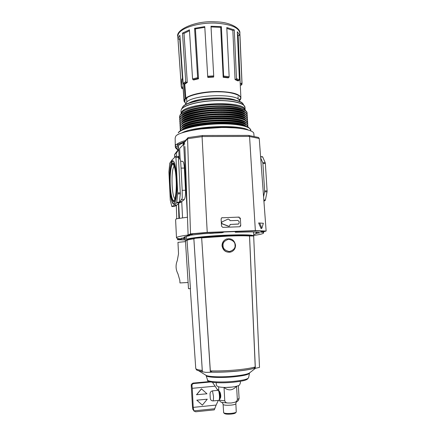 <?xml version="1.0" encoding="UTF-8"?>
<svg xmlns="http://www.w3.org/2000/svg" width="436" height="436" viewBox="0 0 436 436"><rect width="100%" height="100%" fill="white"/><g stroke="black" fill="none" stroke-linecap="round" stroke-linejoin="round"><path stroke-width="0.65" d="M241.964 128.691C236.906 127.683 230.617 127.17 223.107 127.138C211.204 127.203 200.533 128.326 191.082 130.5M170.552 165.762C172.111 154.894 176.1 162.71 176.787 178.907C177.19 188.45 176.727 196.02 175.397 201.623C174.128 205.661 172.76 204.876 171.31 199.279M173.125 163.108L173.544 163.02L174.16 164.683C174.874 166.051 175.561 170.874 176.215 179.169C176.509 185.829 176.335 191.611 175.692 196.505C174.58 201.323 174.035 203.149 174.057 201.993L173.991 201.814M174.302 203.825L174.264 203.819C173.806 205.127 169.887 200.228 169.604 185.698C169.332 179.572 169.468 174.062 170.013 169.179C170.144 164.906 172.471 160.175 173.354 161.075L173.31 161.075M176.34 156.382L176.193 153.407L178.738 149.504L179.158 157.821M180.193 159.701L179.627 148.42L183.72 144.245L187.442 217.237M253.714 234.486C255.343 234.094 256.161 233.734 256.161 233.407L259.774 232.835C258.902 232.383 256.324 232.072 252.046 231.892L235.266 232.241L237.516 231.467L254.837 230.818L263.366 231.14L260.848 232.001C262.668 232.252 263.589 232.557 263.611 232.928C263.469 233.691 260.188 234.535 253.774 235.462M185.316 239.784L179.91 239.609L181.387 238.95C178.204 238.688 176.569 238.301 176.487 237.794C176.585 236.879 181.463 235.827 191.126 234.639L193.486 233.767L206.555 232.622L224.273 231.957L222.186 232.731L203.176 233.734L187.055 235.609L189.36 235.772C185.747 236.399 183.943 236.961 183.948 237.446L184.586 237.887L181.169 238.23L185.262 238.743M173.844 203.743L174.16 203.928M174.264 201.824L173.931 201.814M176.149 179.534C176.722 188.499 175.545 199.802 174.046 200.326C172.602 202.293 170.596 194.069 170.291 185.305C169.615 173.969 171.462 161.478 173.435 164.786C174.831 167.048 175.735 171.964 176.149 179.534M174.149 166.132C172.46 168.432 171.779 174.732 172.1 185.033C172.563 192.826 173.484 197.404 174.88 198.772M184.869 144.033L183.72 144.245M182.548 217.749L181.736 201.612L184.199 199.628C185.202 198.309 185.632 195.186 185.496 190.254L184.368 168.051C184.106 164.045 183.512 161.794 182.591 161.298L182.477 161.298M179.25 202.767L180.106 202.713L181.736 201.612L180.068 201.655M230.263 224.398L229.489 226.142L228.633 226.197L222.382 223.815C221.515 223.221 221.45 222.562 222.186 221.842L228.219 219.003L229.745 219.962L230.05 220.681L237.887 220.42L239.092 221.548L239.168 222.921L238.568 224L230.104 224.458L238.372 224.082M228.104 219.052L222.022 221.908C221.286 222.633 221.352 223.287 222.218 223.881L228.464 226.262L229.298 226.224M187.475 217.232L176.204 218.807L175.615 219.967L176.487 237.794M180.319 193.807L177.681 193.867L176.7 202.778L174.258 205.209L176.809 205.138L179.316 202.702L180.319 193.807L178.4 156.448L180.586 160.415L181.065 168.1L184.368 168.051M185.496 190.254L182.183 190.325L181.065 168.1M182.183 190.325L182.226 198.353L179.327 202.691M176.809 205.138L174.373 206.468L171.855 206.539L174.373 206.468M263.595 196.821L264.576 191.873L267.05 191.813L265.41 199.96L263.829 199.999M264.625 190.924L262.892 163.5L265.355 163.473L267.099 190.87L264.625 190.924L264.576 191.873M260.619 156.938L262.69 156.916L265.192 162.655L262.728 162.688L262.892 163.5M262.728 162.688L260.695 157.968M235.168 231.571L235.266 232.241M178.564 157.434L175.937 157.461L177.697 192.892L180.335 192.832M174.258 205.209L171.844 206.539L170.28 200.14L168.912 171.904L169.757 163.2L172.035 159.947L175.659 156.404L178.324 156.361M263.867 200.5L265.175 200.467L263.916 201.181M177.681 193.867L177.697 192.892M175.937 157.461L175.703 156.388M262.69 156.916L262.407 156.709M265.355 163.473L265.192 162.655M267.05 191.813L267.099 190.87M265.175 200.467L265.41 199.96M173.201 160.971L172.89 161.167M249.561 136.43L248.684 135.443L248.024 135.405L211.149 135.46L202.593 135.514L202.064 136.539L249.561 136.43L255.354 230.611L207.231 232.404L202.064 136.539M254.084 136.348L253.823 133.721C254.253 130.239 239.538 127.356 223.881 127.519C203.912 127.11 177.027 132.266 175.703 136.414L175.158 138.027L175.277 146.616L175.822 144.534L178.379 144.267L184.733 141.613M185.949 140.125L185.927 139.705L185.976 140.092M175.381 146L175.948 147.357L178.379 144.267M240.759 225.494L240.334 218.278L239.075 217.095L221.684 217.804L221.117 218.905L221.526 226.17L222.801 227.363L239.647 226.758L240.116 226.644L240.759 225.494L240.056 225.755M202.593 135.514L188.15 137.591L187.578 138.626L190.516 233.881L207.231 232.404M255.354 230.611L266.14 231.042L262.423 232.143L260.69 232.214L263.916 231.244L254.313 230.857L206.996 232.622L192.08 233.947L189.943 234.895L188.112 234.966L190.516 233.881M266.14 231.042L259.229 138.408L258.483 137.454L248.684 135.443M258.624 222.954L263.371 223.281L261.867 228.213L261.137 228.693L258.624 222.954L263.371 223.281M184.613 144.044L184.248 143.411L183.027 144.621L183.518 144.452M188.112 234.966L184.913 146.491M187.769 137.896L183.36 143.302L183.027 144.621M261.867 228.213L259.72 223.085M183.97 142.55C179.779 144.125 177.708 145.695 177.757 147.254L178.466 148.638M174.623 157.418L174.525 154.584L178.46 149.93M178.455 149.777L178.482 149.379M174.525 154.584L178.498 149.265M179.507 238.759L177.501 239.745L177.452 238.383M176.76 218.654L176.297 205.416M178.449 203.547L178.891 218.245M185.316 239.745L179.425 239.571L181.218 238.775L179.507 238.841M185.327 239.953L177.501 239.745M180.738 129.394L180.221 130.849L180.722 129.083L184.532 126.391C195.606 120.614 231.554 118.603 243.201 123.11C246.28 124.178 247.866 125.405 247.964 126.789L247.98 127.061C247.871 123.263 234.148 120.396 216.888 120.995C199.639 121.551 183.414 125.459 180.738 129.394M247.724 125.971L247.861 125.121C247.822 121.263 234.132 118.33 216.85 118.914C199.584 119.459 183.311 123.404 180.635 127.399L180.123 128.909L180.357 129.737M247.861 125.121L247.844 124.81C247.741 123.388 246.111 122.135 242.961 121.044C231.244 116.532 195.682 118.521 184.542 124.309L180.624 127.083L180.123 128.909M247.61 123.993L247.741 123.143C246.651 119.29 238.012 117.164 221.831 116.766C203.252 116.559 183.136 120.93 180.537 125.399L180.024 126.931L180.248 127.759M245.893 122.347C242.667 119.491 234.568 117.943 221.586 117.72C203.814 117.535 184.515 121.66 181.774 125.933M247.741 123.143L247.724 122.832C247.615 121.377 245.948 120.091 242.716 118.974C237.822 117.377 230.857 116.532 221.815 116.445C207.52 116.319 191.546 118.854 184.553 122.227L180.52 125.088L180.024 126.931M243.277 119.17L241.68 118.554C236.944 117.011 230.219 116.194 221.493 116.107C207.71 115.987 192.309 118.429 185.54 121.693L184.019 122.483M247.495 122.015L247.621 121.164C247.577 117.213 233.887 114.188 216.616 114.761C199.361 115.295 183.104 119.317 180.433 123.404L179.926 124.952L180.144 125.781M247.621 121.164L247.599 120.859C247.49 119.36 245.779 118.047 242.471 116.908C230.617 112.401 195.846 114.346 184.57 120.145L180.417 123.094L179.926 124.952M247.376 120.036L247.501 119.192C247.452 115.191 233.767 112.117 216.501 112.69C199.247 113.218 183 117.279 180.335 121.41L179.823 122.974L180.041 123.802M247.501 119.192L247.479 118.881C247.37 117.349 245.615 115.998 242.22 114.837C230.301 110.341 195.928 112.259 184.586 118.058L180.319 121.099L179.823 122.974M247.261 118.063L247.381 117.219C247.326 113.169 233.642 110.052 216.381 110.619C199.138 111.142 182.897 115.235 180.232 119.415L179.725 121.001L179.937 121.829M247.381 117.219L247.359 116.908C247.245 115.338 245.446 113.954 241.969 112.771C229.99 108.281 196.009 110.177 184.602 115.976C182.412 117.001 180.945 118.042 180.215 119.104L179.725 121.001M247.141 116.09L247.256 115.246C247.207 111.153 233.522 107.986 216.267 108.548C199.023 109.065 182.793 113.197 180.133 117.426L179.627 119.028L179.834 119.851M247.256 115.246L247.239 114.935C247.119 113.322 245.277 111.91 241.718 110.7C236.813 109.12 230.023 108.275 221.341 108.161C205.716 108.286 193.48 110.199 184.624 113.894C182.362 114.946 180.858 116.02 180.117 117.115L179.627 119.028M242.362 110.924L240.699 110.297C235.952 108.771 229.396 107.948 221.025 107.839C205.961 107.959 194.151 109.807 185.594 113.376L184.008 114.188M247.027 114.118L247.136 113.273C247.081 109.131 233.396 105.921 216.147 106.477C198.914 106.989 182.689 111.158 180.03 115.431L179.523 117.055L179.73 117.878M247.136 113.273L247.119 112.968C246.994 111.311 245.108 109.867 241.462 108.635C229.369 104.16 196.167 106.019 184.646 111.807C182.319 112.891 180.771 113.992 180.014 115.12L179.523 117.055M245.795 110.782L244.236 108.809C240.274 106.166 232.475 104.727 220.834 104.487C204.326 104.242 186.172 107.997 181.91 112.292L180.58 114.428M242.814 115.044L241.19 114.428C229.658 110.074 196.543 111.927 185.562 117.535L184.008 118.336M239.604 101.626L239.593 101.408C241.004 92.884 190.14 94.274 186.145 102.961L185.709 104.64M242.427 125.17C230.322 121.197 197.121 123.056 185.534 128.353M245.528 126.037L243.446 125.181C231.87 120.674 195.519 122.707 184.521 128.473L182.548 129.557M243.947 125.361L242.394 124.751C231.184 120.391 196.173 122.347 185.518 127.933L184.047 128.707M245.986 126.2C240.301 118.87 186.94 121.851 182.112 129.77M243.724 123.295L242.154 122.685C230.878 118.325 196.244 120.26 185.523 125.851L184.036 126.631M246.046 124.38C241.059 116.674 185.943 119.758 181.85 127.966M243.501 121.235L241.92 120.619C230.573 116.259 196.32 118.172 185.529 123.775L184.025 124.56M245.74 120.32C240.492 112.521 186.047 115.567 181.703 123.9M243.054 117.11L241.435 116.488C229.963 112.134 196.467 114.009 185.551 119.617L184.014 120.412M245.582 118.292C240.209 110.444 186.096 113.474 181.627 121.867M245.43 116.265C239.931 108.373 186.139 111.382 181.556 119.84M242.596 112.984L240.945 112.363C229.352 108.019 196.614 109.85 185.578 115.458L184.008 116.259M245.277 114.243C239.653 106.302 186.188 109.289 181.48 117.807M245.119 112.216C239.375 104.231 186.232 107.201 181.409 115.78M242.133 108.864L240.449 108.232C228.747 103.91 196.756 105.697 185.611 111.3L184.008 112.112M184.76 84.088L185.834 98.116L186.216 98.28C190.009 94.754 206.544 91.424 218.97 91.833C231.772 91.794 242.329 95.44 240.585 98.907L239.844 98.901L239.495 99.713L240.225 99.719L239.413 100.683M181.272 86.437L181.796 88.394L182.368 88.688L181.926 87.047L181.272 86.437L178.008 39.147L178.46 37.316L179.866 35.283L183.142 83.358L183.774 84.012L186.319 82.322L187.3 82.464L184.003 33.425L182.488 33.125L189.42 29.833L192.565 78.949L193.006 79.706L197.966 78.491L198.505 78.785L195.415 28.901L194.581 28.318L204.767 26.618L207.738 77.068L213.7 76.709L213.624 77.074L207.896 77.423L207.738 77.068M240.487 98.918L240.225 99.719M183.142 83.358L185.736 81.625L182.488 33.125M192.565 78.949L197.628 77.701L194.581 28.318M207.618 76.246L213.711 75.875L210.991 26.231L221.39 26.661L223.657 76.932L228.824 77.537L228.153 77.87L223.188 77.292L223.657 76.932M223.886 76.104L229.162 76.731L226.791 27.528L234.29 29.931L236.481 78.551L235.99 79.314L238.874 80.676L237.827 80.883L235.053 79.575L235.99 79.314M236.481 78.551L239.419 79.951L237.304 31.741L239.898 35.338L241.925 82.769L241.337 83.423L241.272 85.102L241.806 84.758L242.029 83.401L239.876 33.163C238.83 27.528 230.824 24.187 215.864 23.141C198.881 22.312 180.591 27.964 178.253 34.319L177.801 36.515C175.43 29.942 195.361 20.361 215.509 21.849C230.088 21.876 240.716 28.482 239.871 33.043L239.876 33.163M183.147 88.622L182.368 88.688M239.898 35.338L238.17 35.507L240.214 83.527L241.337 83.423M238.17 35.507L237.397 33.845M239.419 79.951L238.874 80.676M234.29 29.931L232.846 30.411L235.053 79.575M232.846 30.411L226.829 28.389M229.162 76.731L228.824 77.537M221.39 26.661L220.676 27.343L223.188 77.292M220.676 27.343L211.029 26.934M213.711 75.875L213.7 76.709M204.806 27.321L195.415 28.901M197.628 77.701L197.966 78.491M198.505 78.785L193.737 79.957L193.006 79.706M189.475 30.716L184.003 33.425M185.736 81.625L186.319 82.322M187.3 82.464L184.848 84.094L183.774 84.012M180.03 37.719L179.741 39.104L178.008 39.147M181.343 86.677L181.823 79.063L182.488 78.714L179.741 39.104M183.055 87.064L184.014 101.147L183.055 87.064L181.926 87.047M241.272 85.102L240.356 85.085M185.834 98.116C190.352 94.318 205.411 91.238 219.019 91.506C232.693 92.007 239.985 94.16 240.901 97.969L240.214 83.527M182.52 78.213L184.106 100.335L185.109 98.765L184.166 84.044M182.488 78.714L182.531 78.278M184.008 100.978L185.033 101.316L185.011 100.514M240.786 98.819L240.901 97.969L240.585 98.907M184.319 100.503L185.147 100.503L184.106 100.335M186.984 98.285L186.118 98.291L186.041 99.108L186.984 98.285L186.216 98.28M185.109 98.765L186.041 99.108M185.033 101.266L185.147 100.503M188.096 282.479L186.673 260.107M187.981 282.484L179.964 282.948L179.839 280.403L177.959 273.857C175.692 269.557 175.474 265.115 177.299 260.532L178.526 253.801L177.959 242.345L185.502 241.609M188.096 282.495L179.964 282.948M185.409 241.62L185.158 236.704M210.337 370.905C218.12 371.091 226.48 370.796 235.418 370.033C244.231 369.227 250.831 368.202 255.224 366.959L249.512 235.99C244.847 235.691 237.789 235.718 228.339 236.072L201.661 237.865L210.337 370.905L212.13 372.11C219.379 372.235 227.063 371.952 235.178 371.249C243.195 370.513 249.348 369.581 253.627 368.442M201.661 237.865L210.348 372.273L212.174 372.115M201.612 237.724L195.35 238.263L193.857 238.792C189.606 239.408 187.333 239.953 187.033 240.432L185.447 240.83L188.494 288.687L190.467 288.643L187.033 240.432M230.415 252.133C225.766 252.618 222.97 250.504 222.038 245.795C222.044 242.792 223.374 240.601 226.022 239.233L226.84 238.917M213.509 233.249L209.754 233.522M253.676 368.442L255.354 368.295L249.55 235.843M253.632 235.974L249.512 235.99M255.224 366.959L253.812 368.404C249.474 369.565 243.261 370.513 235.184 371.249C227.047 371.952 219.346 372.24 212.076 372.11M255.354 368.295L259.502 367.412L253.659 235.947M193.862 238.639L202.375 371.766L205.819 372.377L210.348 372.273M202.26 370.409C198.009 369.913 195.835 369.227 195.742 368.349C196.75 370.208 195.519 370.088 201.786 371.407L202.26 370.409L193.857 238.792M201.732 371.401L202.375 371.766M219.346 399.916C220.469 402.123 219.679 401.327 221.755 402.444L227.995 402.995C226.344 403.044 225.265 402.303 224.769 400.771L224.033 387.473C228.344 390.961 232.459 390.634 236.372 386.492M236.579 386.312L237.337 399.518C237.02 401.125 236.05 402.068 234.415 402.352L231.227 403.006L227.995 402.995M236.852 401.621C236.519 402.281 236.552 400.657 235.843 403.703C235.685 404.297 234.088 404.766 231.058 405.115C226.442 405.453 223.799 405.224 223.118 404.417C222.42 402.662 222.006 402.008 221.891 402.461M212.468 390.863C210.784 391.294 209.983 392.438 210.054 394.291L210.25 397.986C210.37 399.834 211.286 400.815 213.002 400.924L218.332 400.395L216.136 405.071L193.219 407.377L192.26 388.313L215.122 386.171L217.787 390.351L212.468 390.863L213.482 396.406C213.58 398.777 213.422 400.286 213.002 400.924M219.281 391.337L220.164 395.474L219.929 398.433L219.417 399.747C220 400.308 221.782 400.646 224.769 400.771M223.101 404.417L223.646 412.767C224.796 413.486 227.423 413.677 231.527 413.344C234.148 413.045 235.723 412.62 236.258 412.064L235.865 403.709C235.696 404.297 234.099 404.772 231.064 405.115C226.442 405.458 223.788 405.224 223.101 404.417L223.118 404.33M223.723 412.843L224.507 413.546C225.51 414.173 227.799 414.342 231.369 414.053C233.647 413.791 235.02 413.415 235.484 412.93L236.181 412.145M232.001 387.097L225.074 387.484M219.248 391.288C220.741 392.171 221.483 398.084 219.842 398.657M234.415 402.352L236.982 401.594L238.427 400.499L239.097 398.411L238.367 385.713M192.26 388.313L191.971 385.876C191.944 384.574 192.505 383.8 193.666 383.555L193.001 383.091L191.339 384.329L191.235 385.342L192.472 406.717L192.767 409.181L194.102 411.181M214.817 408.723L193.862 410.859L195.66 411.78L214.278 409.873L216.136 405.071M196.794 400.172L202.353 405.153L207.264 399.202L196.794 400.172L207.264 399.202M201.443 388.814L196.516 394.733L206.98 393.784L201.443 388.814M215.122 386.171L212.452 382.318M193.862 410.859L193.219 407.377M196.859 400.221L202.353 405.153M193.666 383.555L210.664 381.99M201.508 388.858L196.582 394.782M193.001 383.091L209.324 381.593M234.786 127.906L223.134 127.388L200.713 128.947M171.789 162.143L173.103 160.933C174.716 161.636 175.942 167.626 176.782 178.913C177.643 192.211 175.468 205.242 173.839 203.988L172.705 202.822M175.419 198.184C173.065 208.495 170.067 192.565 170.116 185.48C169.757 180.052 169.996 167.043 172.176 163.691C174.438 161.331 176.139 172.961 176.329 179.087M174.52 201.383L173.73 201.808L172.28 199.955C171.19 196.87 170.465 192.047 170.116 185.485C169.157 173.484 171.653 161.478 173.065 163.113L173.675 163.522M179.425 218.158L178.689 203.318L179.414 218.164M176.351 156.382L176.204 153.379M181.469 199.693L184.199 199.628M180.106 202.713L179.283 202.735M179.305 202.713L176.7 202.778M176.831 202.26L179.441 202.195M255.987 232.132L256.052 233.211L255.981 232.132M184.586 237.887L184.542 236.933L184.575 237.876M259.017 232.949L258.995 232.568M256.809 233.107L256.755 232.208M189.099 235.298L189.12 235.696M172.869 163.124L173.408 163.091M216.022 135.449L232.312 135.416M175.277 146.665L175.277 146.709C175.425 147.973 176.335 149.019 178.024 149.842M176.651 144.36C178.324 142.986 181.338 141.678 185.698 140.43M185.927 139.705L186.395 139.575M178.084 149.766L175.948 147.357M202.064 136.637L187.584 138.724M259.24 138.506L249.577 136.528M239.598 218.583L240.334 218.278M239.075 217.095L238.339 217.406M221.581 217.946L222.251 217.635M183.016 144.202L187.578 138.626M184.363 143.482L184.09 143.482M248.433 130.07C239.021 124.151 193.344 126.14 181.583 133.04M250.836 130.353C250.814 126.342 236.034 123.301 217.33 123.955C198.642 124.565 181.098 128.74 178.286 132.898L178.379 132.544C181.447 128.2 197.53 124.369 215.449 123.519C233.353 123.17 248.373 124.118 250.836 130.353L250.874 130.964M249.343 128.189C247.594 125.034 228.404 122.026 207.814 124.069C187.965 126.124 180.166 130.157 178.88 132.272M181.202 113.066L181.627 112.134C185.769 102.7 243.969 100.34 245.027 109.496M245.136 109.616L244.999 107.37C244.934 103.31 231.979 100.144 215.684 100.645C199.405 101.108 184.041 105.152 181.485 109.338L181.06 110.281M244.858 106.711L244.378 105.817C241.419 102.596 233.434 100.82 220.431 100.482C202.936 100.176 184.003 104.586 181.512 109.218L182.319 107.681M243.315 104.275L243.119 103.986C240.247 100.852 232.552 99.119 220.033 98.787C203.209 98.481 184.989 102.749 182.553 107.261L182.559 107.251C186.499 98.302 238.677 95.484 243.119 103.986L244.999 107.37M239.555 101.643C233.87 98.841 215.755 97.735 202.206 99.937C189.655 102.455 183.175 104.853 182.766 107.136M244.416 108.946L243.969 108.591C240.034 105.964 232.295 104.531 220.752 104.297C204.386 104.051 186.385 107.779 182.15 112.047L181.747 112.45M188.641 103.278C196.996 97.691 227.619 95.98 236.541 100.602M241.925 82.769L242.029 83.401M184.008 100.912L185.022 100.923M182.602 79.079L181.823 79.063M240.503 99.337L239.696 99.326M185.796 103.681L184.275 101.305M185.104 98.705L186.123 98.716M184.395 100.493L185.284 99.097M186.881 240.236C184.357 238.966 206.691 236.372 228.36 235.582C241.015 235.135 249.098 235.227 252.613 235.865M235.02 245.152C235.495 248.03 233.625 250.171 229.412 251.572C225.047 250.553 222.932 248.58 223.069 245.659C222.605 242.765 224.486 240.628 228.704 239.25C233.053 240.285 235.157 242.253 235.02 245.152M235.5 245.168C235.511 248.389 234.088 250.629 231.227 251.894C226.306 252.88 223.314 250.825 222.251 245.73C222.229 242.732 223.505 240.563 226.071 239.211C231.162 237.865 234.301 239.844 235.5 245.152M253.681 236.345L253.801 235.876C252.885 234.819 244.411 234.557 228.382 235.08C207.541 235.843 185.638 238.301 186.57 239.637L186.406 236.361M253.714 368.442C249.517 369.614 243.31 370.578 235.08 371.33C226.747 372.05 218.921 372.328 211.602 372.164M249.615 372.878L249.517 373.129C248.754 374.611 243.332 375.859 233.26 376.878C220.207 378.121 206.114 377.369 206.124 375.554L205.999 375.314M198.702 370.791L205.836 375.2C207.405 376.808 221.008 377.336 233.347 376.175C242.569 375.265 248.04 374.121 249.768 372.742L255.463 368.278M206.141 375.603L207.558 380.023C207.585 381.827 220.905 382.601 233.216 381.407C242.727 380.421 247.85 379.2 248.591 377.729L249.506 373.178M201.764 371.418L201.018 371.292M217.722 389.599L217.793 389.593C218.6 390.067 219.155 392.144 219.455 395.823C219.559 398.717 219.308 400.264 218.703 400.466L218.283 400.51M218.474 390.035L218.556 390.171C219.139 391.332 219.521 393.201 219.695 395.774L219.368 399.872L218.774 400.461M210.054 394.291L210.25 397.986M237.337 399.518L239.097 398.411M191.971 385.876L191.235 385.342M192.767 409.181L193.513 409.856M178.526 149.831L178.324 145.798M263.611 232.928L263.546 231.816M182.591 161.298L180.733 161.315M262.483 156.693L260.603 156.709M189.496 235.729L189.475 235.249M240.111 135.405L211.149 135.46M177.768 134.757L177.752 134.435M241.68 118.554L242.716 118.974M240.699 110.297L241.718 110.7M181.109 113.191L180.995 110.951M186.842 102.144L186.701 99.479M185.518 127.933L184.521 128.473M242.394 124.751L243.446 125.181M185.523 125.851L184.532 126.391M242.154 122.685L243.201 123.11M185.529 123.775L184.542 124.309M241.92 120.619L242.961 121.044M185.54 121.693L184.553 122.227M185.551 119.617L184.57 120.145M241.435 116.488L242.471 116.908M185.562 117.535L184.586 118.058M241.19 114.428L242.22 114.837M185.578 115.458L184.602 115.976M240.945 112.363L241.969 112.771M185.594 113.376L184.624 113.894M185.611 111.3L184.646 111.807M240.449 108.232L241.462 108.635M238.203 99.272L238.045 96.612M181.272 86.797L177.806 36.629M240.454 99.555L239.44 100.743M184.014 101.147L185.78 103.746M240.645 98.923L239.844 98.912M231.227 251.894C234.105 250.618 235.538 248.373 235.522 245.157C234.345 239.855 231.194 237.871 226.071 239.211L226.022 239.233M248.58 377.783L247.092 379.445L245.054 380.252C242.852 380.96 238.835 381.631 233.009 382.263M186.826 240.181L186.57 239.637M195.742 368.349L190.298 288.643M253.801 235.876L253.561 231.963M232.988 382.263C218.867 383.566 206.555 382.367 207.574 380.078M217.847 386.498C218.027 386.934 222.987 387.713 229.118 387.353C237.833 386.694 239.751 384.972 239.593 384.901L240.487 382.639L240.1 381.358M217.439 386.252C216.992 386.252 216.567 385.506 216.158 384.002L216.403 382.683M219.341 391.43L218.556 390.171L217.33 389.637M218.818 390.591L218.61 386.819"/></g></svg>

